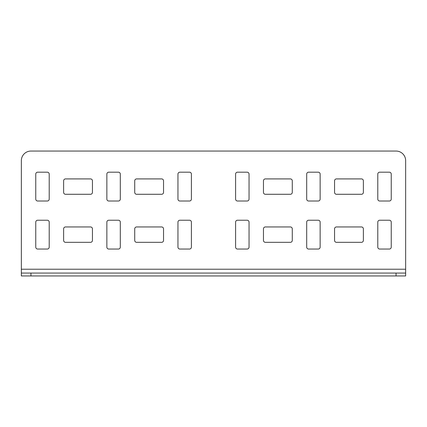 <?xml version="1.0" encoding="UTF-8"?>
<svg xmlns="http://www.w3.org/2000/svg" width="427" height="427" viewBox="0 0 427 427"><rect width="100%" height="100%" fill="white"/><g stroke="black" fill="none" stroke-linecap="round" stroke-linejoin="round"><path stroke-width="0.64" d="M161.619 194.285A1.921 1.921 0 0 0 163.541 192.363L163.541 180.834A1.921 1.921 0 0 0 161.619 178.913L136.64 178.913A1.921 1.921 0 0 0 134.718 180.834L134.718 192.363A1.921 1.921 0 0 0 136.64 194.285L161.619 194.285M161.619 242.322A1.921 1.921 0 0 0 163.541 240.401L163.541 228.872A1.921 1.921 0 0 0 161.619 226.95L136.64 226.95A1.921 1.921 0 0 0 134.718 228.872L134.718 240.401A1.921 1.921 0 0 0 136.64 242.322L161.619 242.322M120.307 222.147A1.921 1.921 0 0 0 118.386 220.225L108.778 220.225A1.921 1.921 0 0 0 106.857 222.147L106.857 247.126A1.921 1.921 0 0 0 108.778 249.048L118.386 249.048A1.921 1.921 0 0 0 120.307 247.126L120.307 222.147M191.403 222.147A1.921 1.921 0 0 0 189.481 220.225L179.874 220.225A1.921 1.921 0 0 0 177.952 222.147L177.952 247.126A1.921 1.921 0 0 0 179.874 249.048L189.481 249.048A1.921 1.921 0 0 0 191.403 247.126L191.403 222.147M191.403 174.109A1.921 1.921 0 0 0 189.481 172.188L179.874 172.188A1.921 1.921 0 0 0 177.952 174.109L177.952 199.089A1.921 1.921 0 0 0 179.874 201.01L189.481 201.01A1.921 1.921 0 0 0 191.403 199.089L191.403 174.109M361.455 242.322L336.476 242.322A1.921 1.921 0 0 1 334.554 240.401L334.554 228.872A1.921 1.921 0 0 1 336.476 226.95L361.455 226.95A1.921 1.921 0 0 1 363.377 228.872L363.377 240.401A1.921 1.921 0 0 1 361.455 242.322M290.36 194.285L265.38 194.285A1.921 1.921 0 0 1 263.459 192.363L263.459 180.834A1.921 1.921 0 0 1 265.38 178.913L290.36 178.913A1.921 1.921 0 0 1 292.281 180.834L292.281 192.363A1.921 1.921 0 0 1 290.36 194.285M361.455 194.285L336.476 194.285A1.921 1.921 0 0 1 334.554 192.363L334.554 180.834A1.921 1.921 0 0 1 336.476 178.913L361.455 178.913A1.921 1.921 0 0 1 363.377 180.834L363.377 192.363A1.921 1.921 0 0 1 361.455 194.285M290.36 242.322L265.38 242.322A1.921 1.921 0 0 1 263.459 240.401L263.459 228.872A1.921 1.921 0 0 1 265.38 226.95L290.36 226.95A1.921 1.921 0 0 1 292.281 228.872L292.281 240.401A1.921 1.921 0 0 1 290.36 242.322M306.693 247.126L306.693 222.147A1.921 1.921 0 0 1 308.614 220.225L318.222 220.225A1.921 1.921 0 0 1 320.143 222.147L320.143 247.126A1.921 1.921 0 0 1 318.222 249.048L308.614 249.048A1.921 1.921 0 0 1 306.693 247.126M306.693 199.089L306.693 174.109A1.921 1.921 0 0 1 308.614 172.188L318.222 172.188A1.921 1.921 0 0 1 320.143 174.109L320.143 199.089A1.921 1.921 0 0 1 318.222 201.01L308.614 201.01A1.921 1.921 0 0 1 306.693 199.089M235.597 199.089L235.597 174.109A1.921 1.921 0 0 1 237.519 172.188L247.126 172.188A1.921 1.921 0 0 1 249.048 174.109L249.048 199.089A1.921 1.921 0 0 1 247.126 201.01L237.519 201.01A1.921 1.921 0 0 1 235.597 199.089M235.597 247.126L235.597 222.147A1.921 1.921 0 0 1 237.519 220.225L247.126 220.225A1.921 1.921 0 0 1 249.048 222.147L249.048 247.126A1.921 1.921 0 0 1 247.126 249.048L237.519 249.048A1.921 1.921 0 0 1 235.597 247.126M405.65 273.066L405.65 275.949L396.042 275.949L396.042 273.066L405.65 273.066L405.65 160.659A9.607 9.607 0 0 0 396.042 151.051L30.957 151.051A9.607 9.607 0 0 0 21.35 160.659L21.35 273.066L30.957 273.066L30.957 275.949L21.35 275.949L21.35 273.066M377.788 174.109A1.921 1.921 0 0 1 379.71 172.188L389.317 172.188A1.921 1.921 0 0 1 391.239 174.109L391.239 199.089A1.921 1.921 0 0 1 389.317 201.01L379.71 201.01A1.921 1.921 0 0 1 377.788 199.089L377.788 174.109M377.788 222.147A1.921 1.921 0 0 1 379.71 220.225L389.317 220.225A1.921 1.921 0 0 1 391.239 222.147L391.239 247.126A1.921 1.921 0 0 1 389.317 249.048L379.71 249.048A1.921 1.921 0 0 1 377.788 247.126L377.788 222.147M49.212 222.147A1.921 1.921 0 0 0 47.29 220.225L37.683 220.225A1.921 1.921 0 0 0 35.761 222.147L35.761 247.126A1.921 1.921 0 0 0 37.683 249.048L47.29 249.048A1.921 1.921 0 0 0 49.212 247.126L49.212 222.147M120.307 174.109A1.921 1.921 0 0 0 118.386 172.188L108.778 172.188A1.921 1.921 0 0 0 106.857 174.109L106.857 199.089A1.921 1.921 0 0 0 108.778 201.01L118.386 201.01A1.921 1.921 0 0 0 120.307 199.089L120.307 174.109M49.212 174.109A1.921 1.921 0 0 0 47.29 172.188L37.683 172.188A1.921 1.921 0 0 0 35.761 174.109L35.761 199.089A1.921 1.921 0 0 0 37.683 201.01L47.29 201.01A1.921 1.921 0 0 0 49.212 199.089L49.212 174.109M90.524 194.285A1.921 1.921 0 0 0 92.445 192.363L92.445 180.834A1.921 1.921 0 0 0 90.524 178.913L65.544 178.913A1.921 1.921 0 0 0 63.623 180.834L63.623 192.363A1.921 1.921 0 0 0 65.544 194.285L90.524 194.285M90.524 242.322A1.921 1.921 0 0 0 92.445 240.401L92.445 228.872A1.921 1.921 0 0 0 90.524 226.95L65.544 226.95A1.921 1.921 0 0 0 63.623 228.872L63.623 240.401A1.921 1.921 0 0 0 65.544 242.322L90.524 242.322M396.042 273.066L30.957 273.066M396.042 275.949L30.957 275.949M405.65 269.223L21.35 269.223"/></g></svg>
